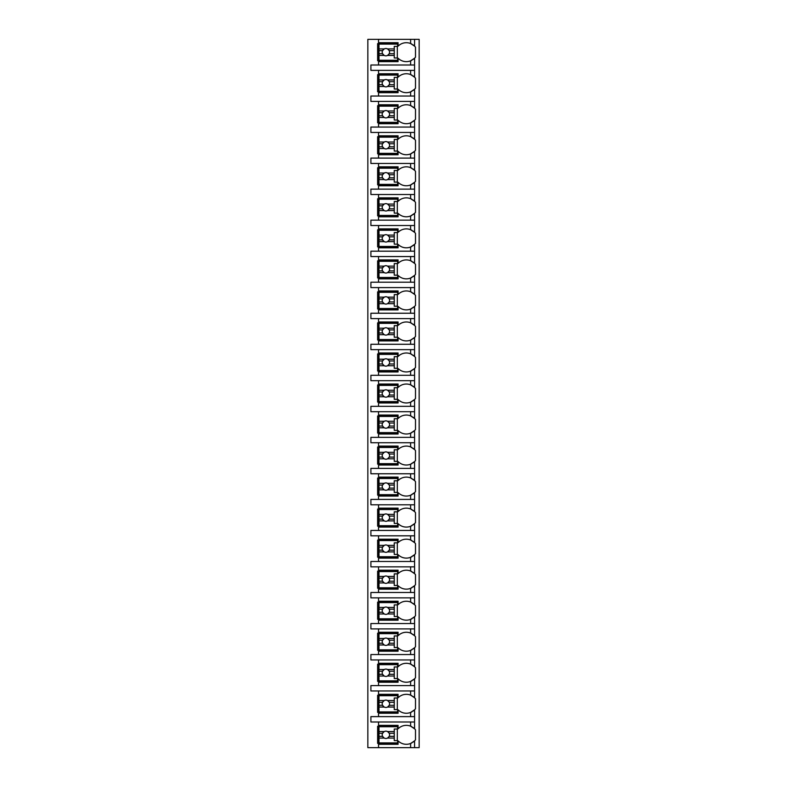 <?xml version="1.0" encoding="UTF-8"?>
<svg xmlns="http://www.w3.org/2000/svg" width="787" height="787" viewBox="0 0 787 787"><rect width="100%" height="100%" fill="white"/><g stroke="black" fill="none" stroke-linecap="round" stroke-linejoin="round"><path stroke-width="1.18" d="M414.405 741.02A11.608 11.608 0 0 0 414.572 740.852L414.572 747.65L419.156 747.65L419.156 39.35L367.844 39.35L367.844 747.65L378.537 747.65L378.537 725.358L398.084 725.358L398.084 728.792A11.608 11.608 0 0 1 410.607 726.175L414.572 728.792A11.608 11.608 0 0 0 414.405 728.624M410.607 70.377L410.607 74.558L414.572 77.175L414.572 70.377L370.903 70.377L370.903 65.006L414.572 65.006L414.572 58.208L410.607 60.825A11.608 11.608 0 0 0 411.945 60.196M414.405 89.403A11.608 11.608 0 0 0 414.572 89.236L410.607 91.863A11.608 11.608 0 0 1 398.084 89.236L398.084 92.669L378.537 92.669L378.537 91.754L377.622 91.754L377.622 74.657L378.537 74.657L378.537 73.742L398.084 73.742L398.084 77.175A11.608 11.608 0 0 1 410.607 74.558M378.537 92.669L378.537 96.034L370.903 96.034L370.903 101.405L378.537 101.405L378.537 104.769L398.084 104.769L398.084 108.203A11.608 11.608 0 0 1 410.607 105.586L414.572 108.203A11.608 11.608 0 0 0 414.405 108.035M414.405 120.431A11.608 11.608 0 0 0 414.572 120.263L410.607 122.89A11.608 11.608 0 0 1 398.084 120.263L398.084 123.707L378.537 123.707L378.537 122.792L377.622 122.792L377.622 105.684L378.537 105.684L378.537 104.769M378.537 123.707L378.537 127.061L370.903 127.061L370.903 132.442L378.537 132.442L378.537 135.797L398.084 135.797L398.084 139.24A11.608 11.608 0 0 1 410.607 136.613L414.572 139.24A11.608 11.608 0 0 0 414.405 139.073M414.405 151.458A11.608 11.608 0 0 0 414.572 151.291L410.607 153.918A11.608 11.608 0 0 1 398.084 151.291L398.084 154.734L378.537 154.734L378.537 153.819L377.622 153.819L377.622 136.712L378.537 136.712L378.537 135.797M378.537 154.734L378.537 158.089L370.903 158.089L370.903 163.47L378.537 163.47L378.537 166.824L398.084 166.824L398.084 170.267A11.608 11.608 0 0 1 410.607 167.641L414.572 170.267A11.608 11.608 0 0 0 414.405 170.1M414.405 182.486A11.608 11.608 0 0 0 414.572 182.318L410.607 184.945A11.608 11.608 0 0 1 398.084 182.318L398.084 185.762L378.537 185.762L378.537 184.847L377.622 184.847L377.622 167.739L378.537 167.739L378.537 166.824M378.537 185.762L378.537 189.126L370.903 189.126L370.903 194.497L378.537 194.497L378.537 197.852L398.084 197.852L398.084 201.295A11.608 11.608 0 0 1 410.607 198.668L414.572 201.295A11.608 11.608 0 0 0 414.405 201.128M414.405 213.513A11.608 11.608 0 0 0 414.572 213.356L410.607 215.972A11.608 11.608 0 0 1 398.084 213.356L398.084 216.789L378.537 216.789L378.537 215.874L377.622 215.874L377.622 198.777L378.537 198.777L378.537 197.852M378.537 216.789L378.537 220.153L370.903 220.153L370.903 225.525L378.537 225.525L378.537 228.889L398.084 228.889L398.084 232.322A11.608 11.608 0 0 1 410.607 229.706L414.572 232.322A11.608 11.608 0 0 0 414.405 232.155M414.405 244.541A11.608 11.608 0 0 0 414.572 244.383L410.607 247A11.608 11.608 0 0 1 398.084 244.383L398.084 247.816L378.537 247.816L378.537 246.902L377.622 246.902L377.622 229.804L378.537 229.804L378.537 228.889M378.537 247.816L378.537 251.181L370.903 251.181L370.903 256.552L378.537 256.552L378.537 259.917L398.084 259.917L398.084 263.35A11.608 11.608 0 0 1 410.607 260.733L414.572 263.35A11.608 11.608 0 0 0 414.405 263.183M414.405 275.578A11.608 11.608 0 0 0 414.572 275.411L410.607 278.037A11.608 11.608 0 0 1 398.084 275.411L398.084 278.854L378.537 278.854L378.537 277.939L377.622 277.939L377.622 260.831L378.537 260.831L378.537 259.917M378.537 278.854L378.537 282.208L370.903 282.208L370.903 287.589L378.537 287.589L378.537 290.944L398.084 290.944L398.084 294.387A11.608 11.608 0 0 1 410.607 291.761L414.572 294.387A11.608 11.608 0 0 0 414.405 294.22M414.405 306.605A11.608 11.608 0 0 0 414.572 306.438L410.607 309.065A11.608 11.608 0 0 1 398.084 306.438L398.084 309.881L378.537 309.881L378.537 308.966L377.622 308.966L377.622 291.859L378.537 291.859L378.537 290.944M378.537 309.881L378.537 313.236L370.903 313.236L370.903 318.617L378.537 318.617L378.537 321.972L398.084 321.972L398.084 325.415A11.608 11.608 0 0 1 410.607 322.788L414.572 325.415A11.608 11.608 0 0 0 414.405 325.247M414.405 337.633A11.608 11.608 0 0 0 414.572 337.466L410.607 340.092A11.608 11.608 0 0 1 398.084 337.466L398.084 340.909L378.537 340.909L378.537 339.994L377.622 339.994L377.622 322.886L378.537 322.886L378.537 321.972M378.537 340.909L378.537 344.273L370.903 344.273L370.903 349.644L378.537 349.644L378.537 352.999L398.084 352.999L398.084 356.442A11.608 11.608 0 0 1 410.607 353.816L414.572 356.442A11.608 11.608 0 0 0 414.405 356.275M414.405 368.66A11.608 11.608 0 0 0 414.572 368.503L410.607 371.12A11.608 11.608 0 0 1 398.084 368.503L398.084 371.936L378.537 371.936L378.537 371.021L377.622 371.021L377.622 353.924L378.537 353.924L378.537 352.999M378.537 371.936L378.537 375.301L370.903 375.301L370.903 380.672L378.537 380.672L378.537 384.036L398.084 384.036L398.084 387.47A11.608 11.608 0 0 1 410.607 384.853L414.572 387.47A11.608 11.608 0 0 0 414.405 387.302M414.405 399.688A11.608 11.608 0 0 0 414.572 399.53L410.607 402.147A11.608 11.608 0 0 1 398.084 399.53L398.084 402.964L378.537 402.964L378.537 402.049L377.622 402.049L377.622 384.951L378.537 384.951L378.537 384.036M378.537 402.964L378.537 406.328L370.903 406.328L370.903 411.699L378.537 411.699L378.537 415.064L398.084 415.064L398.084 418.497A11.608 11.608 0 0 1 410.607 415.88L414.572 418.497A11.608 11.608 0 0 0 414.405 418.33M414.405 430.725A11.608 11.608 0 0 0 414.572 430.558L410.607 433.184A11.608 11.608 0 0 1 398.084 430.558L398.084 434.001L378.537 434.001L378.537 433.076L377.622 433.076L377.622 415.979L378.537 415.979L378.537 415.064M378.537 434.001L378.537 437.356L370.903 437.356L370.903 442.727L378.537 442.727L378.537 446.091L398.084 446.091L398.084 449.534A11.608 11.608 0 0 1 410.607 446.908L414.572 449.534A11.608 11.608 0 0 0 414.405 449.367M414.405 461.753A11.608 11.608 0 0 0 414.572 461.585L410.607 464.212A11.608 11.608 0 0 1 398.084 461.585L398.084 465.028L378.537 465.028L378.537 464.114L377.622 464.114L377.622 447.006L378.537 447.006L378.537 446.091M378.537 465.028L378.537 468.383L370.903 468.383L370.903 473.764L378.537 473.764L378.537 477.119L398.084 477.119L398.084 480.562A11.608 11.608 0 0 1 410.607 477.935L414.572 480.562A11.608 11.608 0 0 0 414.405 480.395M414.405 492.78A11.608 11.608 0 0 0 414.572 492.613L410.607 495.239A11.608 11.608 0 0 1 398.084 492.613L398.084 496.056L378.537 496.056L378.537 495.141L377.622 495.141L377.622 478.034L378.537 478.034L378.537 477.119M378.537 496.056L378.537 499.411L370.903 499.411L370.903 504.792L378.537 504.792L378.537 508.146L398.084 508.146L398.084 511.589A11.608 11.608 0 0 1 410.607 508.963L414.572 511.589A11.608 11.608 0 0 0 414.405 511.422M414.405 523.808A11.608 11.608 0 0 0 414.572 523.65L410.607 526.267A11.608 11.608 0 0 1 398.084 523.65L398.084 527.083L378.537 527.083L378.537 526.169L377.622 526.169L377.622 509.061L378.537 509.061L378.537 508.146M378.537 527.083L378.537 530.448L370.903 530.448L370.903 535.819L378.537 535.819L378.537 539.184L398.084 539.184L398.084 542.617A11.608 11.608 0 0 1 410.607 540L414.572 542.617A11.608 11.608 0 0 0 414.405 542.45M414.405 554.835A11.608 11.608 0 0 0 414.572 554.678L410.607 557.294A11.608 11.608 0 0 1 398.084 554.678L398.084 558.111L378.537 558.111L378.537 557.196L377.622 557.196L377.622 540.098L378.537 540.098L378.537 539.184M378.537 558.111L378.537 561.475L370.903 561.475L370.903 566.847L378.537 566.847L378.537 570.211L398.084 570.211L398.084 573.644A11.608 11.608 0 0 1 410.607 571.028L414.572 573.644A11.608 11.608 0 0 0 414.405 573.477M414.405 585.872A11.608 11.608 0 0 0 414.572 585.705L410.607 588.332A11.608 11.608 0 0 1 398.084 585.705L398.084 589.148L378.537 589.148L378.537 588.223L377.622 588.223L377.622 571.126L378.537 571.126L378.537 570.211M378.537 589.148L378.537 592.503L370.903 592.503L370.903 597.874L378.537 597.874L378.537 601.238L398.084 601.238L398.084 604.682A11.608 11.608 0 0 1 410.607 602.055L414.572 604.682A11.608 11.608 0 0 0 414.405 604.505M414.405 616.9A11.608 11.608 0 0 0 414.572 616.733L410.607 619.359A11.608 11.608 0 0 1 398.084 616.733L398.084 620.176L378.537 620.176L378.537 619.261L377.622 619.261L377.622 602.153L378.537 602.153L378.537 601.238M378.537 620.176L378.537 623.53L370.903 623.53L370.903 628.911L378.537 628.911L378.537 632.266L398.084 632.266L398.084 635.709A11.608 11.608 0 0 1 410.607 633.082L414.572 635.709A11.608 11.608 0 0 0 414.405 635.542M414.405 647.927A11.608 11.608 0 0 0 414.572 647.76L410.607 650.387A11.608 11.608 0 0 1 398.084 647.76L398.084 651.203L378.537 651.203L378.537 650.288L377.622 650.288L377.622 633.181L378.537 633.181L378.537 632.266M378.537 651.203L378.537 654.558L370.903 654.558L370.903 659.939L378.537 659.939L378.537 663.293L398.084 663.293L398.084 666.737A11.608 11.608 0 0 1 410.607 664.11L414.572 666.737A11.608 11.608 0 0 0 414.405 666.569M414.405 678.955A11.608 11.608 0 0 0 414.572 678.797L410.607 681.414A11.608 11.608 0 0 1 398.084 678.797L398.084 682.231L378.537 682.231L378.537 681.316L377.622 681.316L377.622 664.208L378.537 664.208L378.537 663.293M378.537 682.231L378.537 685.595L370.903 685.595L370.903 690.966L378.537 690.966L378.537 694.331L398.084 694.331L398.084 697.764A11.608 11.608 0 0 1 410.607 695.137L414.572 697.764A11.608 11.608 0 0 0 414.405 697.597M414.405 709.982A11.608 11.608 0 0 0 414.572 709.825L410.607 712.442A11.608 11.608 0 0 1 398.084 709.825L398.084 713.258L378.537 713.258L378.537 712.343L377.622 712.343L377.622 695.246L378.537 695.246L378.537 694.331M378.537 713.258L378.537 716.623L370.903 716.623L370.903 721.994L378.537 721.994L378.537 725.358M398.084 743.371L377.622 743.371L377.622 726.273L398.084 726.273M410.607 65.006L410.607 60.825A11.608 11.608 0 0 1 398.084 58.208L398.084 61.642L378.537 61.642L378.537 60.727L377.622 60.727L377.622 43.629L378.537 43.629L378.537 42.705L398.084 42.705L398.084 46.148A11.608 11.608 0 0 1 410.607 43.521L414.572 46.148A11.608 11.608 0 0 0 414.405 45.98M414.572 747.65L378.537 747.65M378.537 721.994L414.572 721.994L414.572 728.792A11.608 11.608 0 0 1 415.487 729.834L415.487 739.81A11.608 11.608 0 0 1 414.572 740.852L410.607 743.479A11.608 11.608 0 0 0 411.945 742.839M414.572 39.35L414.572 46.148A11.608 11.608 0 0 1 415.487 47.19L415.487 57.166A11.608 11.608 0 0 1 414.405 58.366M378.537 690.966L414.572 690.966L414.572 697.764A11.608 11.608 0 0 1 415.487 698.807L415.487 708.782A11.608 11.608 0 0 1 414.572 709.825L414.572 716.623L378.537 716.623M378.537 659.939L414.572 659.939L414.572 666.737A11.608 11.608 0 0 1 415.487 667.779L415.487 677.745A11.608 11.608 0 0 1 414.572 678.797L414.572 685.595L378.537 685.595M378.537 628.911L414.572 628.911L414.572 635.709A11.608 11.608 0 0 1 415.487 636.752L415.487 646.717A11.608 11.608 0 0 1 414.572 647.76L414.572 654.558L378.537 654.558M378.537 597.874L414.572 597.874L414.572 604.682A11.608 11.608 0 0 1 415.487 605.724L415.487 615.69A11.608 11.608 0 0 1 414.572 616.733L414.572 623.53L378.537 623.53M378.537 566.847L414.572 566.847L414.572 573.644A11.608 11.608 0 0 1 415.487 574.687L415.487 584.662A11.608 11.608 0 0 1 414.572 585.705L414.572 592.503L378.537 592.503M378.537 535.819L414.572 535.819L414.572 542.617A11.608 11.608 0 0 1 415.487 543.66L415.487 553.635A11.608 11.608 0 0 1 414.572 554.678L414.572 561.475L378.537 561.475M378.537 504.792L414.572 504.792L414.572 511.589A11.608 11.608 0 0 1 415.487 512.632L415.487 522.607A11.608 11.608 0 0 1 414.572 523.65L414.572 530.448L378.537 530.448M378.537 473.764L414.572 473.764L414.572 480.562A11.608 11.608 0 0 1 415.487 481.605L415.487 491.57A11.608 11.608 0 0 1 414.572 492.613L414.572 499.411L378.537 499.411M378.537 442.727L414.572 442.727L414.572 449.534A11.608 11.608 0 0 1 415.487 450.577L415.487 460.543A11.608 11.608 0 0 1 414.572 461.585L414.572 468.383L378.537 468.383M378.537 411.699L414.572 411.699L414.572 418.497A11.608 11.608 0 0 1 415.487 419.54L415.487 429.515A11.608 11.608 0 0 1 414.572 430.558L414.572 437.356L378.537 437.356M378.537 380.672L414.572 380.672L414.572 387.47A11.608 11.608 0 0 1 415.487 388.512L415.487 398.488A11.608 11.608 0 0 1 414.572 399.53L414.572 406.328L378.537 406.328M378.537 349.644L414.572 349.644L414.572 356.442A11.608 11.608 0 0 1 415.487 357.485L415.487 367.46A11.608 11.608 0 0 1 414.572 368.503L414.572 375.301L378.537 375.301M378.537 318.617L414.572 318.617L414.572 325.415A11.608 11.608 0 0 1 415.487 326.457L415.487 336.423A11.608 11.608 0 0 1 414.572 337.466L414.572 344.273L378.537 344.273M378.537 287.589L414.572 287.589L414.572 294.387A11.608 11.608 0 0 1 415.487 295.43L415.487 305.395A11.608 11.608 0 0 1 414.572 306.438L414.572 313.236L378.537 313.236M378.537 256.552L414.572 256.552L414.572 263.35A11.608 11.608 0 0 1 415.487 264.393L415.487 274.368A11.608 11.608 0 0 1 414.572 275.411L414.572 282.208L378.537 282.208M378.537 225.525L414.572 225.525L414.572 232.322A11.608 11.608 0 0 1 415.487 233.365L415.487 243.34A11.608 11.608 0 0 1 414.572 244.383L414.572 251.181L378.537 251.181M378.537 194.497L414.572 194.497L414.572 201.295A11.608 11.608 0 0 1 415.487 202.338L415.487 212.313A11.608 11.608 0 0 1 414.572 213.356L414.572 220.153L378.537 220.153M378.537 163.47L414.572 163.47L414.572 170.267A11.608 11.608 0 0 1 415.487 171.31L415.487 181.276A11.608 11.608 0 0 1 414.572 182.318L414.572 189.126L378.537 189.126M378.537 132.442L414.572 132.442L414.572 139.24A11.608 11.608 0 0 1 415.487 140.283L415.487 150.248A11.608 11.608 0 0 1 414.572 151.291L414.572 158.089L378.537 158.089M378.537 101.405L414.572 101.405L414.572 108.203A11.608 11.608 0 0 1 415.487 109.255L415.487 119.221A11.608 11.608 0 0 1 414.572 120.263L414.572 127.061L378.537 127.061M414.405 77.008A11.608 11.608 0 0 1 415.487 78.218L415.487 88.193A11.608 11.608 0 0 1 414.572 89.236L414.572 96.034L378.537 96.034M378.537 744.295L398.084 744.295L398.084 740.852A11.608 11.608 0 0 0 410.607 743.479L410.607 747.65M413.106 742.111A11.608 11.608 0 0 0 413.923 741.462M414.572 70.377L414.572 65.006M414.572 721.994L414.572 716.623M414.572 690.966L414.572 685.595M414.572 659.939L414.572 654.558M414.572 628.911L414.572 623.53M414.572 597.874L414.572 592.503M414.572 566.847L414.572 561.475M414.572 535.819L414.572 530.448M414.572 504.792L414.572 499.411M414.572 473.764L414.572 468.383M414.572 442.727L414.572 437.356M414.572 411.699L414.572 406.328M414.572 380.672L414.572 375.301M414.572 349.644L414.572 344.273M414.572 318.617L414.572 313.236M414.572 287.589L414.572 282.208M414.572 256.552L414.572 251.181M414.572 225.525L414.572 220.153M414.572 194.497L414.572 189.126M414.572 163.47L414.572 158.089M414.572 132.442L414.572 127.061M414.572 101.405L414.572 96.034M378.537 39.35L378.537 42.705M378.537 70.377L378.537 73.742M378.537 61.642L378.537 65.006M413.913 728.172A11.608 11.608 0 0 0 413.086 727.522M411.945 726.804A11.608 11.608 0 0 0 410.607 726.175L410.607 721.994M378.99 731.566L378.99 726.726L397.622 726.726L397.622 729.018L394.267 729.018L394.267 731.566L387.578 731.566A3.669 3.669 0 0 0 384.213 731.566L378.99 731.566L378.99 736.347L382.561 736.347L384.213 738.078L378.99 738.078L378.99 742.918L397.622 742.918L397.622 740.626L394.267 740.626L394.267 738.078L387.578 738.078L389.231 736.347L394.267 736.347L394.267 738.078M378.99 733.297L382.561 733.297A3.669 3.669 0 0 1 384.213 731.566L382.561 733.297A3.669 3.669 0 0 0 387.578 738.078A3.669 3.669 0 0 0 389.231 733.297L394.267 733.297L394.267 736.347M394.267 731.566L394.267 733.297M389.231 733.297L387.578 731.566A3.669 3.669 0 0 1 389.231 733.297M397.317 740.626L397.317 729.018M378.99 736.347L378.99 738.078M398.084 60.727L378.537 60.727L378.537 43.629L398.084 43.629M413.913 45.528A11.608 11.608 0 0 0 413.086 44.879M411.945 44.161A11.608 11.608 0 0 0 411.158 43.767M410.607 43.531A11.608 11.608 0 0 0 410.607 43.521L410.607 39.35M413.106 59.458A11.608 11.608 0 0 0 413.923 58.818M378.99 48.922L378.99 44.082L397.622 44.082L397.622 46.374L394.267 46.374L394.267 48.922L387.578 48.922A3.669 3.669 0 0 0 384.213 48.922L378.99 48.922L378.99 53.703L382.561 53.703L384.213 55.434L378.99 55.434L378.99 60.274L397.622 60.274L397.622 57.982L394.267 57.982L394.267 55.434L387.578 55.434L389.231 53.703L394.267 53.703L394.267 55.434M378.99 50.653L382.561 50.653A3.669 3.669 0 0 1 384.213 48.922L382.561 50.653A3.669 3.669 0 0 0 387.578 55.434A3.669 3.669 0 0 0 389.231 50.653L394.267 50.653L394.267 53.703M394.267 48.922L394.267 50.653M389.231 50.653L387.578 48.922A3.669 3.669 0 0 1 389.231 50.653M397.317 57.982L397.317 46.374M378.99 53.703L378.99 55.434M398.084 712.343L378.537 712.343L378.537 695.246L398.084 695.246M413.913 697.144A11.608 11.608 0 0 0 413.086 696.495M411.945 695.777A11.608 11.608 0 0 0 411.158 695.383M410.607 695.137L410.607 690.966M410.607 716.623L410.607 712.442A11.608 11.608 0 0 0 411.945 711.812M413.106 711.074A11.608 11.608 0 0 0 413.923 710.435M378.99 700.538L378.99 695.698L397.622 695.698L397.622 697.99L394.267 697.99L394.267 700.538L387.578 700.538A3.669 3.669 0 0 0 384.213 700.538L378.99 700.538L378.99 705.319L382.561 705.319L384.213 707.051L378.99 707.051L378.99 711.891L397.622 711.891L397.622 709.599L394.267 709.599L394.267 707.051L387.578 707.051L389.231 705.319L394.267 705.319L394.267 707.051M378.99 702.27L382.561 702.27A3.669 3.669 0 0 1 384.213 700.538L382.561 702.27A3.669 3.669 0 0 0 387.578 707.051A3.669 3.669 0 0 0 389.231 702.27L394.267 702.27L394.267 705.319M394.267 700.538L394.267 702.27M389.231 702.27L387.578 700.538A3.669 3.669 0 0 1 389.231 702.27M397.317 709.599L397.317 697.99M378.99 705.319L378.99 707.051M398.084 681.316L378.537 681.316L378.537 664.208L398.084 664.208M413.913 666.117A11.608 11.608 0 0 0 413.086 665.468M411.945 664.749A11.608 11.608 0 0 0 411.158 664.346M410.607 664.11L410.607 659.939M410.607 685.595L410.607 681.414A11.608 11.608 0 0 0 411.945 680.775M413.106 680.047A11.608 11.608 0 0 0 413.923 679.397M378.99 669.511L378.99 664.671L397.622 664.671L397.622 666.963L394.267 666.963L394.267 669.511L387.578 669.511A3.669 3.669 0 0 0 384.213 669.511L378.99 669.511L378.99 674.292L382.561 674.292L384.213 676.023L378.99 676.023L378.99 680.853L397.622 680.853L397.622 678.571L394.267 678.571L394.267 676.023L387.578 676.023L389.231 674.292L394.267 674.292L394.267 676.023M378.99 671.232L382.561 671.232A3.669 3.669 0 0 1 384.213 669.511L382.561 671.232A3.669 3.669 0 0 0 387.578 676.023A3.669 3.669 0 0 0 389.231 671.232L394.267 671.232L394.267 674.292M394.267 669.511L394.267 671.232M389.231 671.232L387.578 669.511A3.669 3.669 0 0 1 389.231 671.232M397.317 678.571L397.317 666.963M378.99 674.292L378.99 676.023M398.084 650.288L378.537 650.288L378.537 633.181L398.084 633.181M413.913 635.089A11.608 11.608 0 0 0 413.086 634.44M411.945 633.712A11.608 11.608 0 0 0 411.158 633.319M410.607 633.082L410.607 628.911M410.607 654.558L410.607 650.387A11.608 11.608 0 0 0 411.945 649.747M413.106 649.019A11.608 11.608 0 0 0 413.923 648.37M378.99 638.483L378.99 633.643L397.622 633.643L397.622 635.935L394.267 635.935L394.267 638.483L387.578 638.483A3.669 3.669 0 0 0 384.213 638.483L378.99 638.483L378.99 643.264L382.561 643.264L384.213 644.986L378.99 644.986L378.99 649.826L397.622 649.826L397.622 647.534L394.267 647.534L394.267 644.986L387.578 644.986L389.231 643.264L394.267 643.264L394.267 644.986M378.99 640.205L382.561 640.205A3.669 3.669 0 0 1 384.213 638.483L382.561 640.205A3.669 3.669 0 0 0 387.578 644.986A3.669 3.669 0 0 0 389.231 640.205L394.267 640.205L394.267 643.264M394.267 638.483L394.267 640.205M389.231 640.205L387.578 638.483A3.669 3.669 0 0 1 389.231 640.205M397.317 647.534L397.317 635.935M378.99 643.264L378.99 644.986M398.084 619.261L378.537 619.261L378.537 602.153L398.084 602.153M413.913 604.052A11.608 11.608 0 0 0 413.086 603.413M411.945 602.685A11.608 11.608 0 0 0 411.158 602.291M410.607 602.055L410.607 597.874M410.607 623.53L410.607 619.359A11.608 11.608 0 0 0 411.945 618.72M413.106 617.992A11.608 11.608 0 0 0 413.923 617.342M378.99 607.446L378.99 602.616L397.622 602.616L397.622 604.898L394.267 604.898L394.267 607.446L387.578 607.446A3.669 3.669 0 0 0 384.213 607.446L378.99 607.446L378.99 612.237L382.561 612.237L384.213 613.958L378.99 613.958L378.99 618.798L397.622 618.798L397.622 616.506L394.267 616.506L394.267 613.958L387.578 613.958L389.231 612.237L394.267 612.237L394.267 613.958M378.99 609.177L382.561 609.177A3.669 3.669 0 0 1 384.213 607.446L382.561 609.177A3.669 3.669 0 0 0 387.578 613.958A3.669 3.669 0 0 0 389.231 609.177L394.267 609.177L394.267 612.237M394.267 607.446L394.267 609.177M389.231 609.177L387.578 607.446A3.669 3.669 0 0 1 389.231 609.177M397.317 616.506L397.317 604.898M378.99 612.237L378.99 613.958M398.084 588.223L378.537 588.223L378.537 571.126L398.084 571.126M413.913 573.025A11.608 11.608 0 0 0 413.086 572.375M411.945 571.657A11.608 11.608 0 0 0 411.158 571.264M410.607 571.028L410.607 566.847M410.607 592.503L410.607 588.332A11.608 11.608 0 0 0 411.945 587.692M413.106 586.964A11.608 11.608 0 0 0 413.923 586.315M378.99 576.418L378.99 571.578L397.622 571.578L397.622 573.871L394.267 573.871L394.267 576.418L387.578 576.418A3.669 3.669 0 0 0 384.213 576.418L378.99 576.418L378.99 581.199L382.561 581.199L384.213 582.931L378.99 582.931L378.99 587.771L397.622 587.771L397.622 585.479L394.267 585.479L394.267 582.931L387.578 582.931L389.231 581.199L394.267 581.199L394.267 582.931M378.99 578.15L382.561 578.15A3.669 3.669 0 0 1 384.213 576.418L382.561 578.15A3.669 3.669 0 0 0 387.578 582.931A3.669 3.669 0 0 0 389.231 578.15L394.267 578.15L394.267 581.199M394.267 576.418L394.267 578.15M389.231 578.15L387.578 576.418A3.669 3.669 0 0 1 389.231 578.15M397.317 585.479L397.317 573.871M378.99 581.199L378.99 582.931M398.084 557.196L378.537 557.196L378.537 540.098L398.084 540.098M413.913 541.997A11.608 11.608 0 0 0 413.086 541.348M411.945 540.63A11.608 11.608 0 0 0 411.158 540.236M410.607 540L410.607 535.819M410.607 561.475L410.607 557.294A11.608 11.608 0 0 0 411.945 556.665M413.106 555.927A11.608 11.608 0 0 0 413.923 555.288M378.99 545.391L378.99 540.551L397.622 540.551L397.622 542.843L394.267 542.843L394.267 545.391L387.578 545.391A3.669 3.669 0 0 0 384.213 545.391L378.99 545.391L378.99 550.172L382.561 550.172L384.213 551.903L378.99 551.903L378.99 556.743L397.622 556.743L397.622 554.451L394.267 554.451L394.267 551.903L387.578 551.903L389.231 550.172L394.267 550.172L394.267 551.903M378.99 547.122L382.561 547.122A3.669 3.669 0 0 1 384.213 545.391L382.561 547.122A3.669 3.669 0 0 0 387.578 551.903A3.669 3.669 0 0 0 389.231 547.122L394.267 547.122L394.267 550.172M394.267 545.391L394.267 547.122M389.231 547.122L387.578 545.391A3.669 3.669 0 0 1 389.231 547.122M397.317 554.451L397.317 542.843M378.99 550.172L378.99 551.903M398.084 526.169L378.537 526.169L378.537 509.061L398.084 509.061M413.913 510.97A11.608 11.608 0 0 0 413.086 510.32M411.945 509.602A11.608 11.608 0 0 0 411.158 509.199M410.607 508.963L410.607 504.792M410.607 530.448L410.607 526.267A11.608 11.608 0 0 0 411.945 525.627M413.106 524.899A11.608 11.608 0 0 0 413.923 524.25M378.99 514.364L378.99 509.523L397.622 509.523L397.622 511.816L394.267 511.816L394.267 514.364L387.578 514.364A3.669 3.669 0 0 0 384.213 514.364L378.99 514.364L378.99 519.145L382.561 519.145L384.213 520.876L378.99 520.876L378.99 525.706L397.622 525.706L397.622 523.424L394.267 523.424L394.267 520.876L387.578 520.876L389.231 519.145L394.267 519.145L394.267 520.876M378.99 516.095L382.561 516.095A3.669 3.669 0 0 1 384.213 514.364L382.561 516.095A3.669 3.669 0 0 0 387.578 520.876A3.669 3.669 0 0 0 389.231 516.095L394.267 516.095L394.267 519.145M394.267 514.364L394.267 516.095M389.231 516.095L387.578 514.364A3.669 3.669 0 0 1 389.231 516.095M397.317 523.424L397.317 511.816M378.99 519.145L378.99 520.876M398.084 495.141L378.537 495.141L378.537 478.034L398.084 478.034M413.913 479.942A11.608 11.608 0 0 0 413.086 479.293M411.945 478.565A11.608 11.608 0 0 0 411.158 478.171M410.607 477.935L410.607 473.764M410.607 499.411L410.607 495.239A11.608 11.608 0 0 0 411.945 494.6M413.106 493.872A11.608 11.608 0 0 0 413.923 493.223M378.99 483.336L378.99 478.496L397.622 478.496L397.622 480.788L394.267 480.788L394.267 483.336L387.578 483.336A3.669 3.669 0 0 0 384.213 483.336L378.99 483.336L378.99 488.117L382.561 488.117L384.213 489.839L378.99 489.839L378.99 494.679L397.622 494.679L397.622 492.387L394.267 492.387L394.267 489.839L387.578 489.839L389.231 488.117L394.267 488.117L394.267 489.839M378.99 485.058L382.561 485.058A3.669 3.669 0 0 1 384.213 483.336L382.561 485.058A3.669 3.669 0 0 0 387.578 489.839A3.669 3.669 0 0 0 389.231 485.058L394.267 485.058L394.267 488.117M394.267 483.336L394.267 485.058M389.231 485.058L387.578 483.336A3.669 3.669 0 0 1 389.231 485.058M397.317 492.387L397.317 480.788M378.99 488.117L378.99 489.839M398.084 464.114L378.537 464.114L378.537 447.006L398.084 447.006M413.913 448.915A11.608 11.608 0 0 0 413.086 448.265M411.945 447.537A11.608 11.608 0 0 0 411.158 447.144M410.607 446.908L410.607 442.727M410.607 468.383L410.607 464.212A11.608 11.608 0 0 0 411.945 463.573M413.106 462.845A11.608 11.608 0 0 0 413.923 462.195M378.99 452.309L378.99 447.469L397.622 447.469L397.622 449.761L394.267 449.761L394.267 452.309L387.578 452.309A3.669 3.669 0 0 0 384.213 452.309L378.99 452.309L378.99 457.09L382.561 457.09L384.213 458.811L378.99 458.811L378.99 463.651L397.622 463.651L397.622 461.359L394.267 461.359L394.267 458.811L387.578 458.811L389.231 457.09L394.267 457.09L394.267 458.811M378.99 454.03L382.561 454.03A3.669 3.669 0 0 1 384.213 452.309L382.561 454.03A3.669 3.669 0 0 0 387.578 458.811A3.669 3.669 0 0 0 389.231 454.03L394.267 454.03L394.267 457.09M394.267 452.309L394.267 454.03M389.231 454.03L387.578 452.309A3.669 3.669 0 0 1 389.231 454.03M397.317 461.359L397.317 449.761M378.99 457.09L378.99 458.811M398.084 433.076L378.537 433.076L378.537 415.979L398.084 415.979M413.913 417.877A11.608 11.608 0 0 0 413.086 417.228M411.945 416.51A11.608 11.608 0 0 0 411.158 416.116M410.607 415.88L410.607 411.699M410.607 437.356L410.607 433.184A11.608 11.608 0 0 0 411.945 432.545M413.106 431.817A11.608 11.608 0 0 0 413.923 431.168M378.99 421.271L378.99 416.431L397.622 416.431L397.622 418.723L394.267 418.723L394.267 421.271L387.578 421.271A3.669 3.669 0 0 0 384.213 421.271L378.99 421.271L378.99 426.052L382.561 426.052L384.213 427.784L378.99 427.784L378.99 432.624L397.622 432.624L397.622 430.332L394.267 430.332L394.267 427.784L387.578 427.784L389.231 426.052L394.267 426.052L394.267 427.784M378.99 423.003L382.561 423.003A3.669 3.669 0 0 1 384.213 421.271L382.561 423.003A3.669 3.669 0 0 0 387.578 427.784A3.669 3.669 0 0 0 389.231 423.003L394.267 423.003L394.267 426.052M394.267 421.271L394.267 423.003M389.231 423.003L387.578 421.271A3.669 3.669 0 0 1 389.231 423.003M397.317 430.332L397.317 418.723M378.99 426.052L378.99 427.784M398.084 402.049L378.537 402.049L378.537 384.951L398.084 384.951M413.913 386.85A11.608 11.608 0 0 0 413.086 386.201M411.945 385.482A11.608 11.608 0 0 0 411.158 385.089M410.607 384.853L410.607 380.672M410.607 406.328L410.607 402.147A11.608 11.608 0 0 0 411.945 401.518M413.106 400.79A11.608 11.608 0 0 0 413.923 400.14M378.99 390.244L378.99 385.404L397.622 385.404L397.622 387.696L394.267 387.696L394.267 390.244L387.578 390.244A3.669 3.669 0 0 0 384.213 390.244L378.99 390.244L378.99 395.025L382.561 395.025L384.213 396.756L378.99 396.756L378.99 401.596L397.622 401.596L397.622 399.304L394.267 399.304L394.267 396.756L387.578 396.756L389.231 395.025L394.267 395.025L394.267 396.756M378.99 391.975L382.561 391.975A3.669 3.669 0 0 1 384.213 390.244L382.561 391.975A3.669 3.669 0 0 0 387.578 396.756A3.669 3.669 0 0 0 389.231 391.975L394.267 391.975L394.267 395.025M394.267 390.244L394.267 391.975M389.231 391.975L387.578 390.244A3.669 3.669 0 0 1 389.231 391.975M397.317 399.304L397.317 387.696M378.99 395.025L378.99 396.756M398.084 371.021L378.537 371.021L378.537 353.924L398.084 353.924M413.913 355.822A11.608 11.608 0 0 0 413.086 355.173M411.945 354.455A11.608 11.608 0 0 0 411.158 354.052M410.607 353.816L410.607 349.644M410.607 375.301L410.607 371.12A11.608 11.608 0 0 0 411.945 370.49M413.106 369.752A11.608 11.608 0 0 0 413.923 369.113M378.99 359.216L378.99 354.376L397.622 354.376L397.622 356.668L394.267 356.668L394.267 359.216L387.578 359.216A3.669 3.669 0 0 0 384.213 359.216L378.99 359.216L378.99 363.997L382.561 363.997L384.213 365.729L378.99 365.729L378.99 370.569L397.622 370.569L397.622 368.277L394.267 368.277L394.267 365.729L387.578 365.729L389.231 363.997L394.267 363.997L394.267 365.729M378.99 360.948L382.561 360.948A3.669 3.669 0 0 1 384.213 359.216L382.561 360.948A3.669 3.669 0 0 0 387.578 365.729A3.669 3.669 0 0 0 389.231 360.948L394.267 360.948L394.267 363.997M394.267 359.216L394.267 360.948M389.231 360.948L387.578 359.216A3.669 3.669 0 0 1 389.231 360.948M397.317 368.277L397.317 356.668M378.99 363.997L378.99 365.729M398.084 339.994L378.537 339.994L378.537 322.886L398.084 322.886M413.913 324.795A11.608 11.608 0 0 0 413.086 324.146M411.945 323.427A11.608 11.608 0 0 0 411.158 323.024M410.607 322.788L410.607 318.617M410.607 344.273L410.607 340.092A11.608 11.608 0 0 0 411.945 339.453M413.106 338.725A11.608 11.608 0 0 0 413.923 338.076M378.99 328.189L378.99 323.349L397.622 323.349L397.622 325.641L394.267 325.641L394.267 328.189L387.578 328.189A3.669 3.669 0 0 0 384.213 328.189L378.99 328.189L378.99 332.97L382.561 332.97L384.213 334.691L378.99 334.691L378.99 339.531L397.622 339.531L397.622 337.239L394.267 337.239L394.267 334.691L387.578 334.691L389.231 332.97L394.267 332.97L394.267 334.691M378.99 329.91L382.561 329.91A3.669 3.669 0 0 1 384.213 328.189L382.561 329.91A3.669 3.669 0 0 0 387.578 334.691A3.669 3.669 0 0 0 389.231 329.91L394.267 329.91L394.267 332.97M394.267 328.189L394.267 329.91M389.231 329.91L387.578 328.189A3.669 3.669 0 0 1 389.231 329.91M397.317 337.239L397.317 325.641M378.99 332.97L378.99 334.691M398.084 308.966L378.537 308.966L378.537 291.859L398.084 291.859M413.913 293.767A11.608 11.608 0 0 0 413.086 293.118M411.945 292.39A11.608 11.608 0 0 0 411.158 291.997M410.607 291.761L410.607 287.589M410.607 313.236L410.607 309.065A11.608 11.608 0 0 0 411.945 308.425M413.106 307.697A11.608 11.608 0 0 0 413.923 307.048M378.99 297.161L378.99 292.321L397.622 292.321L397.622 294.613L394.267 294.613L394.267 297.161L387.578 297.161A3.669 3.669 0 0 0 384.213 297.161L378.99 297.161L378.99 301.942L382.561 301.942L384.213 303.664L378.99 303.664L378.99 308.504L397.622 308.504L397.622 306.212L394.267 306.212L394.267 303.664L387.578 303.664L389.231 301.942L394.267 301.942L394.267 303.664M378.99 298.883L382.561 298.883A3.669 3.669 0 0 1 384.213 297.161L382.561 298.883A3.669 3.669 0 0 0 387.578 303.664A3.669 3.669 0 0 0 389.231 298.883L394.267 298.883L394.267 301.942M394.267 297.161L394.267 298.883M389.231 298.883L387.578 297.161A3.669 3.669 0 0 1 389.231 298.883M397.317 306.212L397.317 294.613M378.99 301.942L378.99 303.664M398.084 277.939L378.537 277.939L378.537 260.831L398.084 260.831M413.913 262.73A11.608 11.608 0 0 0 413.086 262.081M411.945 261.363A11.608 11.608 0 0 0 411.158 260.969M410.607 260.733L410.607 256.552M410.607 282.208L410.607 278.037A11.608 11.608 0 0 0 411.945 277.398M413.106 276.67A11.608 11.608 0 0 0 413.923 276.021M378.99 266.124L378.99 261.294L397.622 261.294L397.622 263.576L394.267 263.576L394.267 266.124L387.578 266.124A3.669 3.669 0 0 0 384.213 266.124L378.99 266.124L378.99 270.905L382.561 270.905L384.213 272.636L378.99 272.636L378.99 277.477L397.622 277.477L397.622 275.184L394.267 275.184L394.267 272.636L387.578 272.636L389.231 270.905L394.267 270.905L394.267 272.636M378.99 267.855L382.561 267.855A3.669 3.669 0 0 1 384.213 266.124L382.561 267.855A3.669 3.669 0 0 0 387.578 272.636A3.669 3.669 0 0 0 389.231 267.855L394.267 267.855L394.267 270.905M394.267 266.124L394.267 267.855M389.231 267.855L387.578 266.124A3.669 3.669 0 0 1 389.231 267.855M397.317 275.184L397.317 263.576M378.99 270.905L378.99 272.636M398.084 246.902L378.537 246.902L378.537 229.804L398.084 229.804M413.913 231.703A11.608 11.608 0 0 0 413.086 231.053M411.945 230.335A11.608 11.608 0 0 0 411.158 229.942M410.607 229.706L410.607 225.525M410.607 251.181L410.607 247A11.608 11.608 0 0 0 411.945 246.37M413.106 245.642A11.608 11.608 0 0 0 413.923 244.993M378.99 235.097L378.99 230.257L397.622 230.257L397.622 232.549L394.267 232.549L394.267 235.097L387.578 235.097A3.669 3.669 0 0 0 384.213 235.097L378.99 235.097L378.99 239.878L382.561 239.878L384.213 241.609L378.99 241.609L378.99 246.449L397.622 246.449L397.622 244.157L394.267 244.157L394.267 241.609L387.578 241.609L389.231 239.878L394.267 239.878L394.267 241.609M378.99 236.828L382.561 236.828A3.669 3.669 0 0 1 384.213 235.097L382.561 236.828A3.669 3.669 0 0 0 387.578 241.609A3.669 3.669 0 0 0 389.231 236.828L394.267 236.828L394.267 239.878M394.267 235.097L394.267 236.828M389.231 236.828L387.578 235.097A3.669 3.669 0 0 1 389.231 236.828M397.317 244.157L397.317 232.549M378.99 239.878L378.99 241.609M398.084 215.874L378.537 215.874L378.537 198.777L398.084 198.777M413.913 200.675A11.608 11.608 0 0 0 413.086 200.026M411.945 199.308A11.608 11.608 0 0 0 411.158 198.914M410.607 198.668L410.607 194.497M410.607 220.153L410.607 215.972A11.608 11.608 0 0 0 411.945 215.343M413.106 214.605A11.608 11.608 0 0 0 413.923 213.966M378.99 204.069L378.99 199.229L397.622 199.229L397.622 201.521L394.267 201.521L394.267 204.069L387.578 204.069A3.669 3.669 0 0 0 384.213 204.069L378.99 204.069L378.99 208.85L382.561 208.85L384.213 210.582L378.99 210.582L378.99 215.422L397.622 215.422L397.622 213.129L394.267 213.129L394.267 210.582L387.578 210.582L389.231 208.85L394.267 208.85L394.267 210.582M378.99 205.8L382.561 205.8A3.669 3.669 0 0 1 384.213 204.069L382.561 205.8A3.669 3.669 0 0 0 387.578 210.582A3.669 3.669 0 0 0 389.231 205.8L394.267 205.8L394.267 208.85M394.267 204.069L394.267 205.8M389.231 205.8L387.578 204.069A3.669 3.669 0 0 1 389.231 205.8M397.317 213.129L397.317 201.521M378.99 208.85L378.99 210.582M398.084 184.847L378.537 184.847L378.537 167.739L398.084 167.739M413.913 169.648A11.608 11.608 0 0 0 413.086 168.998M411.945 168.28A11.608 11.608 0 0 0 411.158 167.877M410.607 167.641L410.607 163.47M410.607 189.126L410.607 184.945A11.608 11.608 0 0 0 411.945 184.306M413.106 183.578A11.608 11.608 0 0 0 413.923 182.928M378.99 173.042L378.99 168.202L397.622 168.202L397.622 170.494L394.267 170.494L394.267 173.042L387.578 173.042A3.669 3.669 0 0 0 384.213 173.042L378.99 173.042L378.99 177.823L382.561 177.823L384.213 179.554L378.99 179.554L378.99 184.384L397.622 184.384L397.622 182.102L394.267 182.102L394.267 179.554L387.578 179.554L389.231 177.823L394.267 177.823L394.267 179.554M378.99 174.763L382.561 174.763A3.669 3.669 0 0 1 384.213 173.042L382.561 174.763A3.669 3.669 0 0 0 387.578 179.554A3.669 3.669 0 0 0 389.231 174.763L394.267 174.763L394.267 177.823M394.267 173.042L394.267 174.763M389.231 174.763L387.578 173.042A3.669 3.669 0 0 1 389.231 174.763M397.317 182.102L397.317 170.494M378.99 177.823L378.99 179.554M398.084 153.819L378.537 153.819L378.537 136.712L398.084 136.712M413.913 138.62A11.608 11.608 0 0 0 413.086 137.971M411.945 137.243A11.608 11.608 0 0 0 411.158 136.849M410.607 136.613L410.607 132.442M410.607 158.089L410.607 153.918A11.608 11.608 0 0 0 411.945 153.278M413.106 152.55A11.608 11.608 0 0 0 413.923 151.901M378.99 142.014L378.99 137.174L397.622 137.174L397.622 139.466L394.267 139.466L394.267 142.014L387.578 142.014A3.669 3.669 0 0 0 384.213 142.014L378.99 142.014L378.99 146.795L382.561 146.795L384.213 148.517L378.99 148.517L378.99 153.357L397.622 153.357L397.622 151.065L394.267 151.065L394.267 148.517L387.578 148.517L389.231 146.795L394.267 146.795L394.267 148.517M378.99 143.736L382.561 143.736A3.669 3.669 0 0 1 384.213 142.014L382.561 143.736A3.669 3.669 0 0 0 387.578 148.517A3.669 3.669 0 0 0 389.231 143.736L394.267 143.736L394.267 146.795M394.267 142.014L394.267 143.736M389.231 143.736L387.578 142.014A3.669 3.669 0 0 1 389.231 143.736M397.317 151.065L397.317 139.466M378.99 146.795L378.99 148.517M398.084 122.792L378.537 122.792L378.537 105.684L398.084 105.684M413.913 107.583A11.608 11.608 0 0 0 413.086 106.934M411.945 106.215A11.608 11.608 0 0 0 411.158 105.822M410.607 105.586L410.607 101.405M410.607 127.061L410.607 122.89A11.608 11.608 0 0 0 411.945 122.251M413.106 121.523A11.608 11.608 0 0 0 413.923 120.873M378.99 110.977L378.99 106.147L397.622 106.147L397.622 108.429L394.267 108.429L394.267 110.977L387.578 110.977A3.669 3.669 0 0 0 384.213 110.977L378.99 110.977L378.99 115.768L382.561 115.768L384.213 117.489L378.99 117.489L378.99 122.329L397.622 122.329L397.622 120.037L394.267 120.037L394.267 117.489L387.578 117.489L389.231 115.768L394.267 115.768L394.267 117.489M378.99 112.708L382.561 112.708A3.669 3.669 0 0 1 384.213 110.977L382.561 112.708A3.669 3.669 0 0 0 387.578 117.489A3.669 3.669 0 0 0 389.231 112.708L394.267 112.708L394.267 115.768M394.267 110.977L394.267 112.708M389.231 112.708L387.578 110.977A3.669 3.669 0 0 1 389.231 112.708M397.317 120.037L397.317 108.429M378.99 115.768L378.99 117.489M398.084 91.754L378.537 91.754L378.537 74.657L398.084 74.657M413.913 76.555A11.608 11.608 0 0 0 413.086 75.906M411.945 75.188A11.608 11.608 0 0 0 411.158 74.795M410.607 96.034L410.607 91.863A11.608 11.608 0 0 0 411.945 91.223M413.106 90.495A11.608 11.608 0 0 0 413.923 89.846M378.99 79.949L378.99 75.109L397.622 75.109L397.622 77.401L394.267 77.401L394.267 79.949L387.578 79.949A3.669 3.669 0 0 0 384.213 79.949L378.99 79.949L378.99 84.73L382.561 84.73L384.213 86.462L378.99 86.462L378.99 91.302L397.622 91.302L397.622 89.01L394.267 89.01L394.267 86.462L387.578 86.462L389.231 84.73L394.267 84.73L394.267 86.462M378.99 81.681L382.561 81.681A3.669 3.669 0 0 1 384.213 79.949L382.561 81.681A3.669 3.669 0 0 0 387.578 86.462A3.669 3.669 0 0 0 389.231 81.681L394.267 81.681L394.267 84.73M394.267 79.949L394.267 81.681M389.231 81.681L387.578 79.949A3.669 3.669 0 0 1 389.231 81.681M397.317 89.01L397.317 77.401M378.99 84.73L378.99 86.462"/></g></svg>
